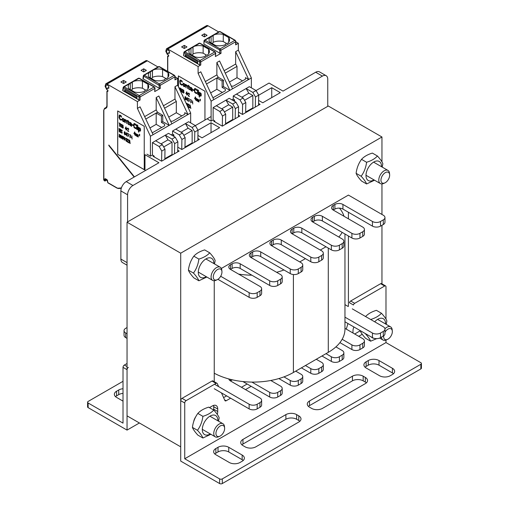 <?xml version="1.0" encoding="UTF-8"?>
<svg xmlns="http://www.w3.org/2000/svg" width="509" height="509" viewBox="0 0 509 509"><rect width="100%" height="100%" fill="white"/><g stroke="black" fill="none" stroke-linecap="round" stroke-linejoin="round"><path stroke-width="0.76" d="M384.963 217.553L384.963 222.198A5.694 3.289 180 0 1 383.296 224.526L383.296 219.875A5.694 3.289 180 0 0 384.963 217.553A5.694 3.289 180 0 0 383.296 215.231L348.417 195.087L221.345 268.453M348.417 306.043L348.417 235.985M348.417 218.825L348.417 212.253M214.251 280.739L214.251 381.699M127.046 222.198L180.708 253.183L180.708 446.832L127.046 415.853L127.046 222.198L328.292 106.012L381.954 136.991L381.954 161.868M381.954 183.914L381.954 214.454M381.954 225.296L381.954 284.48M180.708 253.183L381.954 136.991M127.046 363.49L124.361 365.036A1.896 1.094 120 0 0 123.019 367.358L123.019 423.132L88.133 402.994A1.896 1.094 180 0 1 87.58 402.218A1.896 1.094 180 0 1 88.133 401.442L123.019 381.305M123.019 388.742A7.59 4.384 -0 0 0 118.724 389.977L116.58 391.217A7.59 4.384 -0 0 0 114.353 394.316A7.59 4.384 -0 0 0 116.58 397.414L123.019 401.13M115.511 396.638A7.59 4.384 180 0 1 116.58 395.868L118.724 394.628A7.59 4.384 180 0 1 123.019 393.387M87.58 402.218L87.58 406.863A1.896 1.094 -0 0 0 88.133 407.639L127.046 430.105L139.39 422.979M127.046 430.105L127.046 369.687A1.896 1.094 -60 0 1 128.383 367.358M385.981 340.076L385.981 342.576L184.735 458.762L184.735 402.994A1.896 1.094 -60 0 1 186.078 400.666L216.039 383.372A1.896 1.094 -60 0 1 216.987 383.277A1.896 1.094 -60 0 1 217.279 383.614L218.635 386.624M385.981 342.576L420.867 362.713A1.896 1.094 180 0 1 421.42 363.49A1.896 1.094 180 0 1 420.867 364.259L222.299 478.905A1.896 1.094 180 0 1 219.614 478.905L184.735 458.762M228.738 447.296A7.59 4.384 -0 0 0 218.005 447.296L215.861 448.537A7.59 4.384 -0 0 0 213.64 451.636A7.59 4.384 -0 0 0 215.861 454.734L229.279 462.484A7.59 4.384 -0 0 0 240.013 462.484L242.157 461.243A7.59 4.384 -0 0 0 244.377 458.145A7.59 4.384 -0 0 0 242.157 455.046L228.738 447.296L228.738 451.947L242.157 459.691A7.59 4.384 180 0 1 243.226 460.467M366.124 361.784A7.59 4.384 -0 0 0 363.903 364.883A7.59 4.384 -0 0 0 366.124 367.982L379.542 375.725A7.59 4.384 -0 0 0 390.276 375.725L392.42 374.484A7.59 4.384 -0 0 0 394.647 371.392A7.59 4.384 -0 0 0 392.42 368.293L379.008 360.544A7.59 4.384 -0 0 0 368.274 360.544L366.124 361.784L366.124 366.429L368.274 365.195A7.59 4.384 180 0 1 379.008 365.195L392.42 372.938A7.59 4.384 180 0 1 393.489 373.714M296.626 414.612A7.59 4.384 -0 0 0 285.893 414.612L242.965 439.401A7.59 4.384 -0 0 0 240.738 442.499A7.59 4.384 -0 0 0 242.965 445.598L245.109 446.832A7.59 4.384 -0 0 0 255.842 446.832L298.777 422.05A7.59 4.384 -0 0 0 300.997 418.952A7.59 4.384 -0 0 0 298.777 415.853L296.626 414.612L296.626 419.257L298.777 420.498A7.59 4.384 180 0 1 299.839 421.274M309.51 400.977A7.59 4.384 -0 0 0 307.283 404.076A7.59 4.384 -0 0 0 309.51 407.175L311.654 408.415A7.59 4.384 -0 0 0 322.388 408.415L365.322 383.627A7.59 4.384 -0 0 0 367.543 380.528A7.59 4.384 -0 0 0 365.322 377.43L363.171 376.189A7.59 4.384 -0 0 0 352.438 376.189L309.51 400.977L309.51 405.628L352.438 380.84A7.59 4.384 180 0 1 363.171 380.84L365.322 382.081A7.59 4.384 180 0 1 366.391 382.851M214.792 453.958A7.59 4.384 180 0 1 215.861 453.188L218.005 451.947A7.59 4.384 180 0 1 228.738 451.947M365.055 367.205A7.59 4.384 180 0 1 366.124 366.429M241.896 444.821A7.59 4.384 180 0 1 242.965 444.045L285.893 419.257A7.59 4.384 180 0 1 296.626 419.257M308.441 406.398A7.59 4.384 180 0 1 309.51 405.628M216.987 383.277L212.959 380.955A1.896 1.094 120 0 0 212.011 381.044L182.05 398.343A1.896 1.094 120 0 0 180.708 400.666L180.708 461.084L219.614 483.55A1.896 1.094 -0 0 0 222.299 483.55L420.867 368.91A1.896 1.094 -0 0 0 421.42 368.134L421.42 363.49M358.718 336.315L362.249 334.279M360.226 330.799L354.697 333.993M353.895 326.963A7.59 4.384 120 0 0 352.979 330.952L352.979 333.001M213.576 405.399A7.59 4.384 -60 0 1 213.716 406.71L213.716 409.191A7.59 4.384 -60 0 1 213.665 410.025M217.254 414.358A7.59 4.384 120 0 0 217.737 411.514L217.737 409.032A7.59 4.384 120 0 0 216.166 405.558A7.59 4.384 120 0 0 212.374 405.934L209.479 407.607M195.825 416.655A7.59 4.384 120 0 0 193.706 421.605M221.472 392.91L224.908 400.526A1.896 1.094 120 0 0 225.201 400.863A1.896 1.094 120 0 0 226.149 400.768L230.622 398.191M245.484 389.608L251.172 386.325M247.145 383.996L241.457 387.285M226.594 395.868L223.591 397.599M346.279 329.132L347.946 323.527M385.587 285.931L381.565 283.608A1.896 1.094 120 0 0 380.617 283.704L350.656 301.004A1.896 1.094 120 0 0 349.416 302.677L353.437 304.999A1.896 1.094 -60 0 1 354.678 303.326L384.639 286.026A1.896 1.094 -60 0 1 385.587 285.931A1.896 1.094 -60 0 1 385.981 286.802L385.981 319.118M385.574 323.972A11.007 6.356 120 0 0 385.58 323.749A11.007 6.356 120 0 0 374.688 321.803M371.43 337.085A11.007 6.356 120 0 0 373.841 338.262M360.137 330.57C360.811 332.485 362.618 335.056 365.557 338.281L370.609 341.195C369.928 339.28 368.122 336.71 365.182 333.484L360.137 330.57M370.609 319.506C375.349 318.074 378.97 315.987 381.451 313.245L376.399 310.331C371.659 311.769 368.039 313.856 365.557 316.592M381.451 313.245C384.39 316.471 386.197 319.041 386.872 320.963L386.242 324.354M376.717 338.638L370.609 341.195M217.871 420.797A11.007 6.356 120 0 0 217.871 420.574A11.007 6.356 120 0 0 210.026 416.12A11.007 6.356 120 0 0 202.308 429.704A11.007 6.356 120 0 0 210.281 433.942M210.866 434.279L202.9 438.02C202.226 436.105 200.419 433.534 197.479 430.309C200.419 426.3 202.226 421.643 202.9 416.33C207.647 414.899 211.26 412.812 213.748 410.069C216.681 413.295 218.488 415.866 219.169 417.787L218.539 421.178M213.748 410.069L208.696 407.155C203.95 408.593 200.336 410.68 197.848 413.416C194.915 417.425 193.108 422.082 192.427 427.395C193.108 429.31 194.915 431.88 197.848 435.106L202.9 438.02M197.479 430.309L192.427 427.395M202.9 416.33L197.848 413.416M381.553 166.729A11.007 6.356 120 0 0 381.553 166.507A11.007 6.356 120 0 0 373.708 162.053A11.007 6.356 120 0 0 365.99 175.637A11.007 6.356 120 0 0 373.962 179.874M377.423 156.002L372.378 153.088C367.632 154.52 364.018 156.607 361.53 159.349C358.597 163.357 356.79 168.015 356.109 173.321C356.79 175.242 358.597 177.813 361.53 181.039L366.582 183.953C365.907 182.031 364.1 179.461 361.161 176.241C364.1 172.233 365.907 167.576 366.582 162.263C371.328 160.831 374.942 158.744 377.423 156.002C380.363 159.228 382.17 161.798 382.851 163.72L382.221 167.111M374.548 180.211L366.582 183.953M356.109 173.321L361.161 176.241M361.53 159.349L366.582 162.263M213.844 263.554A11.007 6.356 120 0 0 213.85 263.331A11.007 6.356 120 0 0 206.005 258.877A11.007 6.356 120 0 0 198.287 272.461A11.007 6.356 120 0 0 206.253 276.699M206.839 277.036L198.879 280.777C198.198 278.856 196.391 276.285 193.452 273.066C196.391 269.057 198.198 264.4 198.879 259.087C203.619 257.656 207.233 255.569 209.721 252.827C212.66 256.052 214.467 258.623 215.142 260.538L214.512 263.936M209.721 252.827L204.669 249.913C199.922 251.344 196.309 253.431 193.827 256.173C190.888 260.175 189.081 264.839 188.406 270.145C189.081 272.067 190.888 274.637 193.827 277.863L198.879 280.777M193.452 273.066L188.406 270.145M198.879 259.087L193.827 256.173M384.963 332.275A6.153 3.55 -60 0 1 389.461 328.553A6.153 3.55 -60 0 1 392.318 331.073A6.153 3.55 -60 0 1 392.344 331.62A6.153 3.55 -60 0 1 387.508 339.401A6.153 3.55 -60 0 1 383.697 335.806M392.318 331.073L392.172 329.692A7.59 4.384 120 0 0 390.638 326.893A7.59 4.384 120 0 0 384.938 328.769M381.495 337.104A7.59 4.384 120 0 0 383.048 340.037A7.59 4.384 120 0 0 386.242 339.967L387.508 339.401M389.659 175.147A6.153 3.55 -60 0 1 384.823 182.935A6.153 3.55 -60 0 1 380.961 179.982A6.153 3.55 -60 0 1 385.148 172.736A6.153 3.55 -60 0 1 389.633 174.606A6.153 3.55 -60 0 1 389.659 175.147M389.633 174.606L389.493 173.225A7.59 4.384 120 0 0 387.953 170.42A7.59 4.384 120 0 0 382.106 172.456A7.59 4.384 120 0 0 378.791 180.091A7.59 4.384 120 0 0 380.363 183.564A7.59 4.384 120 0 0 383.557 183.501L384.823 182.935M221.956 271.971A6.153 3.55 -60 0 1 217.12 279.759A6.153 3.55 -60 0 1 213.258 276.807A6.153 3.55 -60 0 1 217.445 269.56A6.153 3.55 -60 0 1 221.93 271.431A6.153 3.55 -60 0 1 221.956 271.971M221.93 271.431L221.784 270.05A7.59 4.384 120 0 0 220.244 267.244A7.59 4.384 120 0 0 214.397 269.28A7.59 4.384 120 0 0 211.089 276.915A7.59 4.384 120 0 0 212.66 280.389A7.59 4.384 120 0 0 215.854 280.325L217.12 279.759M224.641 428.444A6.153 3.55 -60 0 1 219.805 436.226A6.153 3.55 -60 0 1 215.943 433.28A6.153 3.55 -60 0 1 220.123 426.027A6.153 3.55 -60 0 1 224.609 427.897A6.153 3.55 -60 0 1 224.641 428.444M224.609 427.897L224.469 426.517A7.59 4.384 120 0 0 222.929 423.717A7.59 4.384 120 0 0 217.082 425.747A7.59 4.384 120 0 0 213.767 433.388A7.59 4.384 120 0 0 215.339 436.862A7.59 4.384 120 0 0 218.539 436.792L219.805 436.226M299.737 261.919L305.432 258.636L281.28 244.695A5.694 3.289 -0 0 0 273.231 244.695L271.564 245.656L301.08 262.695A5.694 3.289 180 0 1 302.747 265.017A5.694 3.289 180 0 1 301.08 267.346L298.293 268.956A5.694 3.289 180 0 1 290.245 268.956L260.723 251.91A5.694 3.289 -0 0 0 252.674 251.91L251.013 252.871A5.694 3.289 -0 0 0 249.346 255.2A5.694 3.289 -0 0 0 251.013 257.522L280.529 274.561A5.694 3.289 180 0 1 282.196 276.883A5.694 3.289 180 0 1 280.529 279.212L277.736 280.822A5.694 3.289 180 0 1 269.687 280.822L240.172 263.783A5.694 3.289 -0 0 0 232.123 263.783L230.456 264.737A5.694 3.289 -0 0 0 228.789 267.066A5.694 3.289 -0 0 0 230.456 269.388L259.972 286.427A5.694 3.289 180 0 1 261.639 288.756A5.694 3.289 180 0 1 259.972 291.078L257.185 292.688A5.694 3.289 180 0 1 249.136 292.688L220.683 276.26M320.295 250.053L325.983 246.77L301.831 232.829A5.694 3.289 -0 0 0 293.782 232.829L292.121 233.79L321.637 250.829A5.694 3.289 180 0 1 323.304 253.151A5.694 3.289 180 0 1 321.637 255.473L318.844 257.09A5.694 3.289 180 0 1 310.795 257.09L281.28 240.044A5.694 3.289 -0 0 0 273.231 240.044L271.564 241.005A5.694 3.289 -0 0 0 269.897 243.334A5.694 3.289 -0 0 0 271.564 245.656L271.564 241.005M338.841 237.029A56.919 32.862 -0 0 0 342.163 232.378L322.388 220.963A5.694 3.289 -0 0 0 314.339 220.963L312.672 221.924L342.188 238.963A5.694 3.289 180 0 1 343.855 241.285A5.694 3.289 180 0 1 342.188 243.607L339.401 245.223A5.694 3.289 180 0 1 331.353 245.223L301.831 228.178A5.694 3.289 -0 0 0 293.782 228.178L292.121 229.139A5.694 3.289 -0 0 0 290.454 231.461A5.694 3.289 -0 0 0 292.121 233.79L292.121 229.139M344.033 216.293A56.919 32.862 -0 0 0 339.497 208.149A5.694 3.289 -0 0 0 334.89 209.091L333.23 210.052L362.745 227.097A5.694 3.289 180 0 1 364.412 229.419A5.694 3.289 180 0 1 362.745 231.741L359.952 233.351A5.694 3.289 180 0 1 351.904 233.351L322.388 216.312A5.694 3.289 -0 0 0 314.339 216.312L312.672 217.273A5.694 3.289 -0 0 0 311.005 219.595A5.694 3.289 -0 0 0 312.672 221.924L312.672 217.273M238.651 274.116A56.919 32.862 -0 0 0 251.891 275.197L240.172 268.428A5.694 3.289 -0 0 0 232.123 268.428L230.456 269.388L230.456 264.737M276.591 272.29A56.919 32.862 -0 0 0 283.958 269.974L260.723 256.561A5.694 3.289 -0 0 0 252.674 256.561L251.013 257.522L251.013 252.871M261.639 288.756L261.639 293.4A5.694 3.289 180 0 1 259.972 295.723L257.185 297.332A5.694 3.289 180 0 1 249.136 297.332L217.916 279.314M383.296 224.526L380.509 226.136A5.694 3.289 180 0 1 372.461 226.136L342.939 209.091A5.694 3.289 -0 0 0 339.497 208.149M364.412 229.419L364.412 234.064A5.694 3.289 180 0 1 362.745 236.392L359.952 238.002A5.694 3.289 180 0 1 351.904 238.002L342.163 232.378M343.855 241.285L343.855 245.936A5.694 3.289 180 0 1 342.188 248.258L339.401 249.868A5.694 3.289 180 0 1 331.353 249.868L325.983 246.77M323.304 253.151L323.304 257.802A5.694 3.289 180 0 1 321.637 260.124L318.844 261.734A5.694 3.289 180 0 1 310.795 261.734L305.432 258.636M302.747 265.017L302.747 269.668A5.694 3.289 180 0 1 301.08 271.991L298.293 273.6A5.694 3.289 180 0 1 290.245 273.6L283.958 269.974M282.196 276.883L282.196 281.534A5.694 3.289 180 0 1 280.529 283.857L277.736 285.466A5.694 3.289 180 0 1 269.687 285.466L251.891 275.197M333.23 205.407A5.694 3.289 -0 0 0 331.563 207.729A5.694 3.289 -0 0 0 333.23 210.052L333.23 205.407L334.89 204.446A5.694 3.289 -0 0 1 342.939 204.446L372.461 221.485A5.694 3.289 180 0 0 380.509 221.485L383.296 219.875M214.251 373.224A56.919 32.862 180 0 0 228.821 378.944A56.919 32.862 -0 0 0 251.891 382.087A56.919 32.862 180 0 0 270.788 380.484A56.919 32.862 -0 0 0 283.958 376.87A56.919 32.862 180 0 0 293.407 372.473L328.292 352.336L328.292 248.099M328.292 352.336A56.919 32.862 180 0 0 335.908 346.877A56.919 32.862 -0 0 0 342.163 339.274A56.919 32.862 180 0 0 344.962 329.094L344.962 233.994M127.046 333.745L125.704 332.969A5.694 3.289 180 0 1 124.037 330.646A5.694 3.289 180 0 1 125.704 328.318L127.046 327.548M228.821 378.944A5.694 3.289 -0 0 0 230.456 380.929L259.972 397.974A5.694 3.289 180 0 1 261.639 400.297A5.694 3.289 180 0 1 259.972 402.619L257.185 404.229A5.694 3.289 180 0 1 249.136 404.229L214.518 384.244M352.292 308.868L383.296 326.772A5.694 3.289 180 0 1 384.963 329.094A5.694 3.289 180 0 1 383.296 331.416L380.509 333.032A5.694 3.289 180 0 1 372.461 333.032L344.962 317.158M344.962 304.637L348.264 306.545M344.962 328.375L362.745 338.638A5.694 3.289 180 0 1 364.412 340.96A5.694 3.289 180 0 1 362.745 343.289L359.952 344.898A5.694 3.289 180 0 1 351.904 344.898L342.163 339.274M335.908 346.877L342.188 350.504A5.694 3.289 180 0 1 343.855 352.826A5.694 3.289 180 0 1 342.188 355.155L339.401 356.764A5.694 3.289 180 0 1 331.353 356.764L325.983 353.666M316.267 359.271L321.637 362.37A5.694 3.289 180 0 1 323.304 364.699A5.694 3.289 180 0 1 321.637 367.021L318.844 368.631A5.694 3.289 180 0 1 310.795 368.631L305.432 365.532M295.716 371.137L301.08 374.236A5.694 3.289 180 0 1 302.747 376.565A5.694 3.289 180 0 1 301.08 378.887L298.293 380.497A5.694 3.289 180 0 1 290.245 380.497L283.958 376.87M270.788 380.484L280.529 386.108A5.694 3.289 180 0 1 282.196 388.431A5.694 3.289 180 0 1 280.529 390.753L277.736 392.363A5.694 3.289 180 0 1 269.687 392.363L251.891 382.087M127.046 338.39L125.704 337.613A5.694 3.289 180 0 1 124.037 335.291L124.037 330.646M261.639 400.297L261.639 404.941A5.694 3.289 180 0 1 259.972 407.27L257.185 408.88A5.694 3.289 180 0 1 249.136 408.88L214.251 388.736M232.378 379.829A5.694 3.289 -0 0 0 232.123 379.969L230.456 380.929L230.456 379.37M282.196 388.431L282.196 393.075A5.694 3.289 180 0 1 280.529 395.398L277.736 397.014A5.694 3.289 180 0 1 269.687 397.014L242.927 381.565M302.747 376.565L302.747 381.209A5.694 3.289 180 0 1 301.08 383.531L298.293 385.148A5.694 3.289 180 0 1 290.245 385.148L278.843 378.562M323.304 364.699L323.304 369.343A5.694 3.289 180 0 1 321.637 371.665L318.844 373.275A5.694 3.289 180 0 1 310.795 373.275L301.404 367.854M343.855 352.826L343.855 357.477A5.694 3.289 180 0 1 342.188 359.799L339.401 361.409A5.694 3.289 180 0 1 331.353 361.409L321.955 355.988M364.412 340.96L364.412 345.611A5.694 3.289 180 0 1 362.745 347.933L359.952 349.543A5.694 3.289 180 0 1 351.904 349.543L339.917 342.621M384.963 329.094L384.963 333.745A5.694 3.289 180 0 1 383.296 336.067L380.509 337.677A5.694 3.289 180 0 1 372.461 337.677L344.962 321.803M238.441 115.206L239.847 116.02L222.299 126.149L213.716 121.193L214.467 120.76M177.743 150.244L179.155 151.058L161.601 161.194L153.018 156.231L153.769 155.799M258.566 103.461L260.08 104.339L242.532 114.468L238.486 112.133M197.995 130.266L211.031 122.739L211.031 132.658M211.031 122.739L219.614 127.695L202.067 137.831L197.918 135.432M197.867 138.505L199.388 139.377L181.834 149.512L177.787 147.177M258.693 95.221L271.73 87.701L271.73 97.613M271.73 87.701L280.313 92.657L262.765 102.786L258.61 100.388M127.581 221.892L127.581 194.775A7.59 4.384 -60 0 1 132.944 185.486L322.388 76.108L315.682 72.24L282.998 91.105L269.045 83.05L256.059 90.551L249.346 86.676L233.249 95.972L233.249 99.07L231.907 99.847M127.046 265.202L122.446 262.542A7.59 4.384 -60 0 1 120.875 259.068L120.875 190.907A7.59 4.384 -60 0 1 126.238 181.611L158.923 162.74L144.97 154.685L144.97 170.795M194.623 142.126L194.775 132.016L192.141 127.447L211.114 116.497M322.388 76.108A7.59 4.384 -60 0 1 326.18 75.733A7.59 4.384 -60 0 1 327.751 79.207L327.751 106.317M315.682 72.24A7.59 4.384 -60 0 1 319.474 71.864L326.18 75.733M191.594 47.922L194.508 46.243A10.244 5.917 180 0 1 203.142 46.058L208.614 49.214A10.244 5.917 180 0 1 209.415 51.511A10.244 5.917 180 0 1 207.36 55.061A1.896 1.094 -0 0 0 205.324 56.155A1.896 1.094 -0 0 0 205.331 56.238A10.244 5.917 180 0 1 195.202 56.963L189.723 53.801A10.244 5.917 180 0 1 188.922 51.511A10.244 5.917 180 0 1 190.048 48.813L191.594 47.922A1.896 1.094 -0 0 0 192.956 47.133L193.013 53.909A1.896 1.094 180 0 1 193.019 53.986A1.896 1.094 180 0 1 191.817 55.01M184.36 52.72L199.706 61.888A0.757 0.439 180 0 0 200.781 61.888L200.781 64.987A0.757 0.439 180 0 1 199.706 64.987L185.352 56.696L185.352 54.527L197.696 61.653L185.753 54.762L185.753 56.003A0.566 0.331 -60 0 1 185.352 56.696L183.615 55.697L184.36 52.72A0.757 0.439 120 0 1 184.901 51.791L199.973 60.495A1.139 0.655 60 0 1 200.781 61.888L215.542 53.362A0.757 0.414 2.5 0 0 215.765 53.089L215.402 56.544L215.542 53.362A1.139 0.668 -119.1 0 0 214.753 51.963L199.674 43.259A1.139 0.668 -119.1 0 0 199.108 43.201L184.328 51.733A1.139 0.655 60 0 1 184.901 51.791L190.048 48.813M219.964 53.292L203.88 44.003L203.994 40.809A0.757 0.528 6.9 0 0 204.217 41.242L219.544 49.85L219.964 53.292L221.04 53.292L215.402 56.544M235.883 41.439L235.241 40.319A0.757 0.439 -60 0 0 234.859 40.357A1.139 0.655 -120 0 1 235.661 41.751A0.757 0.439 -0 0 0 235.883 41.439L235.883 44.538A0.757 0.439 180 0 1 235.661 44.849L235.661 41.751L220.9 50.27L221.04 53.292M235.883 41.878L238.346 43.297L235.661 44.849M200.781 64.987L198.096 66.533L167.773 49.029A5.313 3.067 -120 0 0 167.264 48.775L166.475 48.781L206.724 25.545L207.513 25.539A5.313 3.067 -120 0 1 208.028 25.794L218.641 31.921M183.615 55.697L183.883 52.389A0.757 0.509 9.5 0 0 184.099 52.821M207.087 35.318L204.402 36.871L201.717 35.318L204.402 33.772L207.087 35.318M186.962 46.936L184.277 48.489L181.592 46.936L184.277 45.39L186.962 46.936M204.402 33.772L204.402 36.871M169.522 51.275L169.522 53.222L168.74 53.101A4.174 2.411 60 0 1 168.39 53.388A4.174 2.411 60 0 1 167.372 53.566C166.316 52.001 166.316 50.735 167.372 49.761A4.174 2.411 60 0 1 167.773 49.958L168.384 50.308A0.757 0.439 60 0 1 168.848 50.894L169.522 51.275M169.522 52.65L168.74 53.101M225.271 73.156L237.003 66.38L237.003 77.692L242.519 80.874M251.363 87.841L251.363 77.934L248.678 79.487L245.459 77.629L245.459 79.175L233.383 86.148L231.347 86.148M210.65 92.905L216.879 89.31L216.879 77.998L218.221 77.228L223.457 80.244L223.457 86.613L229.896 90.328L248.678 79.487L235.661 51.663L238.346 50.117L238.346 43.297M237.003 66.38L235.661 64.058L235.661 51.663M184.277 45.39L184.277 48.489M167.385 54.552A5.313 3.067 -120 0 0 167.894 54.616A0.757 0.439 60 0 1 168.664 55.621L168.664 55.99A0.757 0.439 60 0 1 168.504 56.34A0.757 0.439 60 0 1 168.307 56.372L168.632 56.187M168.651 55.487L167.607 56.175L168.307 56.372M214.963 121.912L214.976 121.702A0.757 0.439 60 0 0 214.435 120.741L213.125 119.984L211.114 121.148L207.621 119.131M211.114 121.148L211.114 101.176L198.096 73.353L200.781 71.801L213.793 99.624L211.114 101.176M198.096 66.533L198.096 73.353M166.475 48.781L165.788 51.269L167.372 54.52M204.942 120.06L204.942 91.245L178.373 75.911L178.373 86.708M167.372 49.761L167.047 49.767M251.363 77.934L238.346 50.117M222.312 126.143L222.471 116.033L219.831 111.465L213.125 107.59L213.125 119.984M235.196 118.705L235.349 108.595L232.715 104.027L235.934 102.169L229.222 98.294L213.125 107.59M232.715 104.027L226.002 100.152L228.687 104.803L221.708 108.831M219.831 111.465L223.05 109.607L216.344 105.732M235.934 102.169L238.568 106.737L238.416 116.847M234.56 101.38L234.56 99.828L233.224 100.604M233.249 99.07L234.56 99.828M205.343 81.561L216.879 74.899L216.879 62.505L229.896 90.328L213.793 99.624M225.544 123.655L232.715 119.52L232.715 107.125L228.687 104.803M231.989 120.557L232.015 119.92M235.349 108.595L238.568 106.737M225.538 124.279L225.691 114.169L222.471 116.033M223.05 109.607L225.691 114.169M224.393 111.929L232.715 107.125M224.125 70.719L235.661 64.058M216.879 62.505L219.564 60.959L232.575 88.782M225.449 44.538L225.449 44.62A1.896 1.094 -0 0 1 225.449 44.538A1.896 1.094 -0 0 1 227.485 43.443A10.244 5.917 180 0 0 229.54 39.887A10.244 5.917 180 0 0 228.738 37.596L223.266 34.434A10.244 5.917 180 0 0 214.633 34.625L219.78 31.647L234.859 40.357L220.079 48.889A1.139 0.643 59.1 0 1 220.9 50.27A0.757 0.458 177.3 0 1 219.824 50.302M225.455 44.62A10.244 5.917 180 0 1 215.326 45.346L209.848 42.183A10.244 5.917 180 0 1 209.046 39.887A10.244 5.917 180 0 1 210.172 37.195L211.719 36.304A1.896 1.094 -0 0 0 213.08 35.515L213.137 42.285A10.244 5.917 180 0 1 223.266 41.566L223.266 34.434M211.719 36.304L214.633 34.625M219.214 31.596L220.162 31.609A0.757 0.439 -60 0 0 219.78 31.647A1.139 0.655 -120 0 0 219.214 31.596L204.44 40.122L203.994 40.809A0.757 0.528 6.9 0 1 204.224 40.485A1.139 0.643 59.1 0 1 204.433 40.122A1.139 0.643 59.1 0 1 205 40.179A0.757 0.439 120 0 0 204.465 41.14M228.738 37.596L228.738 42.183M206.527 55.137L203.142 53.184A10.244 5.917 180 0 0 193.019 53.903M226.651 43.52L223.266 41.566M213.137 42.285A1.896 1.094 180 0 1 213.144 42.368A1.896 1.094 180 0 1 211.941 43.386M190.983 48.011L190.983 54.527M203.142 46.058L203.142 53.184M208.614 49.214L208.614 53.801M211.108 36.394L211.108 42.909M197.696 63.822L197.696 61.653M237.003 77.692L229.432 82.064M216.879 89.31L222.395 92.492M206.489 84.004L216.879 77.998L222.115 81.02L222.115 87.389L225.334 89.247L225.334 90.793L212.927 97.766M223.457 80.244L222.115 81.02M218.221 77.228L216.879 74.899M245.459 77.629L245.459 79.175M223.457 86.613L222.115 87.389M225.334 89.247L225.334 90.793M255.321 107.087L255.473 96.977L252.839 92.409L256.059 90.551L258.693 95.119L258.54 105.229M252.839 92.409L246.127 88.534L248.812 93.185L252.839 95.507L252.839 107.902L245.669 112.037M242.443 114.417L242.596 104.409L239.955 99.847L233.249 95.972M239.955 99.847L243.175 97.983L236.469 94.114M255.473 96.977L258.693 95.119M245.662 112.661L245.815 102.551L242.596 104.409M252.114 108.939L252.14 108.302M243.175 97.983L245.815 102.551M241.832 97.213L248.812 93.185M244.517 100.311L252.839 95.507M178.43 75.936L178.43 86.823M181.999 85.137L182.387 84.411L181.929 84.208L182.267 84.901L181.732 85.181L180.186 84.093L179.715 81.052L180.453 79.996L182.267 81.637L182.33 82.172L180.79 80.683L180.186 80.931L180.186 83.202L181.395 84.494L181.866 84.469L180.841 84.112L180.237 83.171L180.364 80.689M182.33 82.172L181.783 80.702L180.186 80.04M184.614 86.746L185.072 85.767L184.799 84.227L183.272 83.202L184.481 83.807L185.015 85.397L184.614 86.746L183.673 86.403L182.871 84.558L183.272 83.202M185.887 87.682L185.55 84.322L187.299 85.824L187.433 88.572L187.026 85.97L186.491 85.264L185.887 85.41L185.887 87.682L186.059 85.277M185.944 84.965L185.55 84.322M187.433 88.572L187.35 85.792L186.816 84.99L186.02 84.895M189.443 89.737L188.635 88.878L188.502 86.422L187.967 86.116L187.967 85.722L188.502 86.027L188.502 85.238L188.839 86.225L189.577 86.651L189.577 87.045L188.839 86.619L188.839 88.401L189.443 89.737L188.896 86.651M188.502 85.964L187.967 85.722M189.577 87.045L188.502 85.238M192.262 91.359L192.116 88.547L191.378 87.624L190.315 87.274L192.058 88.579L192.262 91.359L190.181 89.667L190.385 88.496L191.791 89.011L191.32 88.051L190.112 87.752L190.315 87.274M191.791 88.954L190.385 88.496M193.738 90.532L193.789 90.01L192.796 89.495L193.738 90.036L193.738 90.532L192.796 89.991L192.796 89.495M196.557 93.541L196.945 92.816L196.487 92.613L196.824 93.306L196.283 93.586L194.743 92.498L194.273 89.457L195.011 88.401L196.824 90.042L196.888 90.57L195.348 89.088L194.743 89.336L194.743 91.607L195.952 92.899L196.423 92.873L195.399 92.517L194.794 91.575L194.922 89.094M196.888 90.57L196.34 89.107L194.743 88.445M197.759 94.54L197.816 89.858L197.428 89.699L197.759 94.54L197.428 89.699M198.631 95.043L198.688 91.843L198.3 91.684L198.631 95.043L198.3 91.684M198.631 90.888L198.3 90.201M199.509 97.13L199.172 96.933L199.172 92.186L199.509 92.975L199.84 92.67L200.781 93.217L201.316 95.406L200.514 96.125L199.509 94.954L199.509 97.13L199.56 95.138M199.56 92.848L199.172 92.186M200.979 96.099L201.24 93.91L200.565 92.931L199.706 92.695M180.994 88.903L179.715 87.841L180.994 88.572L180.994 88.903L180.453 88.591L180.453 91.149M180.51 91.264L180.51 88.623M181.458 91.944L181.261 88.731L181.458 90.36L182.464 89.425L181.866 90.328L182.464 92.523L181.694 90.564L181.458 91.944L181.707 90.596M181.516 90.284L181.261 88.731M182.464 92.523L181.917 90.297L182.521 89.393L182.197 89.272M183.774 93.083L184.029 92.307L183.183 90.29L183.978 92.67L183.475 93.102L182.769 92.104L183.774 92.485L182.833 90.367L183.272 89.889L183.844 90.748L183.17 90.297M183.654 92.689L182.737 91.824M183.876 90.965L183.66 90.118L183.005 89.934M187.197 94.33L186.918 91.932L187.197 94.33L186.86 94.14L186.86 95.062L186.657 94.019L185.855 93.554L186.657 91.849M186.86 95.062L186.918 94.171M187.566 94.808L187.904 93.223M188.47 93.618L188.839 93.102L189.443 93.917L188.54 95.698L189.475 96.57L188.266 95.877L189.278 94.216L188.648 93.389M189.475 96.57L188.591 95.667L189.494 93.885L188.47 93.09M195.914 99.363L195.437 96.85L195.914 98.969L195.583 100.095L195.38 99.058L194.578 98.593L195.38 96.882M195.583 100.095L195.634 99.204M196.888 100.852L197.002 99.09L196.888 100.852L196.589 98.829L196.353 100.54L196.455 98.797M196.404 98.555L197.358 99.21L197.257 101.062L197.021 99.083M196.9 98.924L196.423 98.536M197.428 101.157L197.416 99.179L196.958 98.848M198.402 101.724L198.485 99.999L198.23 101.628L198.033 99.662L197.861 101.412L197.963 99.669M197.918 99.427L198.866 100.082L198.771 101.934L198.51 99.961M198.408 99.796L197.931 99.408M198.936 102.029L198.924 100.05L198.465 99.719M182.254 94.814L182.973 96.086L182.158 94.801M185.187 96.64L186.02 97.913L185.69 99.891L186.078 97.881L185.575 96.735L184.913 96.945L185.187 98.485L185.887 98.625L185.651 99.548L184.913 98.791L185.696 99.516M187.668 100.178L187.185 97.664L186.326 99.408L187.127 99.872L187.331 100.909L187.668 99.783L187.127 97.696M187.331 100.909L187.382 100.018M188.47 101.565L189.195 98.822L187.936 98.161L188.941 99.07L188.47 101.565L189.144 98.854L187.936 98.161M189.882 101.259L189.412 100.661M190.684 102.843L191.409 100.101L190.15 99.44L191.155 100.349L190.684 102.843L191.352 100.133L190.15 99.44M192.09 102.538L191.626 101.94M187.719 106.317L187.751 104.033L186.758 103.257L187.7 104.065L187.668 106.349M187.452 104.669L187.096 104.638L187.497 104.606L187.395 103.823L186.593 103.69L186.758 103.257M188.235 104.638L188.604 104.122L189.208 104.93L188.305 106.718L189.24 107.59L188.037 106.89L189.043 105.229L188.413 104.402M189.24 107.59L188.355 106.686L189.265 104.905L188.235 104.11M190.85 108.519L190.099 104.924L190.85 108.519L190.519 107.533L189.844 107.144L189.513 107.743L190.048 104.956M189.711 107.863L189.889 107.17M199.942 99.414L200.425 99.56L199.973 100.451L200.444 100.89L199.84 100.54L200.342 99.713L199.973 99.331M200.444 100.89L200.031 100.419L200.482 99.529L199.942 99.147M192.765 104.046L192.561 100.833M184.385 86.263L183.323 85.149L183.558 83.661M191.556 90.309L190.57 89.73L190.671 88.948M200.851 95.514L199.693 94.801L199.687 93.23M186.657 93.567L186.141 93.268L186.657 92.428M195.38 98.6L194.864 98.301L195.38 97.467M185.696 98.396L185.168 97.951L185.231 96.984M190.474 107.183L189.933 106.871L190.201 105.439M187.127 99.414L186.612 99.115L187.127 98.275M183.539 85.83L184.347 86.295L184.678 85.601L184.347 84.125L183.539 83.654L183.202 84.748L183.596 85.805M191.791 90.004L191.791 89.412L190.519 89.069L190.786 90.112L191.791 90.004M199.509 94.458L200.107 95.399L200.845 95.527L200.514 93.459L199.643 93.249L199.56 94.426M180.256 90.723L180.256 88.477L179.715 87.841M186.657 92.371L186.09 93.3L186.657 93.624L186.657 92.371M195.38 97.41L194.807 98.332L195.38 98.663L195.38 97.41M196.353 100.54L196.188 98.332M197.861 101.412L197.696 99.204M182.973 96.086L182.432 95.38M185.69 99.891L184.913 98.791M185.855 98.014L185.651 98.422L185.219 98.173L185.219 96.984L185.855 98.014M186.561 99.147L187.127 98.224L187.127 99.471L186.612 99.115M187.484 106.12L187.096 104.638M190.481 107.253L190.181 105.299L189.882 106.903L190.481 107.253M130.902 82.967L133.81 81.287A10.244 5.917 180 0 1 142.444 81.096L147.922 84.259A10.244 5.917 180 0 1 148.717 86.549A10.244 5.917 180 0 1 146.662 90.106A1.896 1.094 -0 0 0 144.626 91.2A1.896 1.094 -0 0 0 144.632 91.276A10.244 5.917 180 0 1 134.503 92.002L129.031 88.846A10.244 5.917 180 0 1 128.23 86.549A10.244 5.917 180 0 1 129.35 83.858L130.902 82.967A1.896 1.094 -0 0 0 132.264 82.178L132.315 88.948A10.244 5.917 180 0 1 142.444 88.222L145.828 90.182M123.668 87.758L139.008 96.933A0.757 0.439 180 0 0 140.083 96.933L140.083 100.031A0.757 0.439 180 0 1 139.008 100.031L124.654 91.741L124.654 89.571L136.997 96.697L125.055 89.807L125.055 91.041A0.566 0.331 -60 0 1 124.654 91.741L122.917 90.742L123.668 87.758A0.757 0.439 120 0 1 124.202 86.829L139.281 95.539A1.139 0.655 60 0 1 140.083 96.933L154.851 88.407A0.757 0.414 2.5 0 0 155.067 88.133L154.711 91.588L154.851 88.407A1.139 0.668 -119.1 0 0 154.055 87.007L138.982 78.297A1.139 0.668 -119.1 0 0 138.41 78.246L123.63 86.778A1.139 0.655 60 0 1 124.202 86.829L129.35 83.858M143.182 79.048L143.773 76.185L159.132 85.347A0.757 0.458 177.3 0 0 160.201 85.315L174.969 76.789A0.757 0.439 -0 0 0 175.191 76.484L175.191 79.582A0.757 0.439 180 0 1 174.969 79.888L174.969 76.789A1.139 0.655 -120 0 0 174.161 75.396L159.387 83.928A1.139 0.643 59.1 0 1 160.201 85.315L160.341 88.331L159.272 88.331L142.953 78.698M175.191 76.923L177.647 78.341L174.969 79.888M140.083 100.031L137.398 101.577L107.081 84.074A5.313 3.067 -120 0 0 106.566 83.82L105.783 83.826L146.032 60.59L146.815 60.577A5.313 3.067 -120 0 1 147.33 60.832L157.949 66.965M122.917 90.742L122.694 90.379M160.341 88.331L154.711 91.588M146.388 70.363L143.71 71.909L141.025 70.363L143.71 68.81L146.388 70.363M126.264 81.981L123.579 83.533L120.9 81.981L123.579 80.435L126.264 81.981M143.71 68.81L143.71 71.909M108.824 86.32L108.824 88.267L108.042 88.14A4.174 2.411 60 0 1 107.692 88.426A4.174 2.411 60 0 1 106.68 88.604C105.624 87.045 105.624 85.779 106.68 84.799A4.174 2.411 60 0 1 107.081 85.003L107.692 85.353A0.757 0.439 60 0 1 108.156 85.932L108.824 86.32M108.824 87.688L108.042 88.14M134.134 177.056L108.824 145.568L108.824 145.033L134.427 176.884M108.824 145.568L108.926 145.16M164.572 108.201L176.311 101.425L176.311 112.731L181.821 115.918M190.665 122.879L190.665 112.979L187.98 114.525L184.761 112.667L184.761 114.22L172.685 121.187L170.649 121.187M149.958 127.95L156.187 124.349L156.187 113.043L157.523 112.266L162.759 115.288L162.759 121.657L169.198 125.373L187.98 114.525L174.969 86.708L177.647 85.156L177.647 78.341M176.311 101.425L174.969 99.102L174.969 86.708M123.579 80.435L123.579 83.533M106.693 89.59A5.313 3.067 -120 0 0 107.202 89.66A0.757 0.439 60 0 1 107.965 90.666L107.965 91.035A0.757 0.439 60 0 1 107.806 91.378A0.757 0.439 60 0 1 107.609 91.41L107.933 91.226M107.953 90.526L106.915 91.213L107.609 91.41M154.272 156.957L154.278 156.747A0.757 0.439 60 0 0 153.743 155.786L152.426 155.029L150.416 156.187L146.929 154.176M150.416 156.187L150.416 136.215L137.398 108.398L140.083 106.845L153.101 134.669L150.416 136.215M137.398 101.577L137.398 108.398M105.783 83.826L105.089 86.307L106.68 89.559M117.681 110.949L117.681 154.329L144.244 169.669L144.244 126.289L117.681 110.949M106.68 84.799L106.349 84.812M190.665 112.979L177.647 85.156M107.081 91.327L107.081 106.069A4.365 2.52 60 0 1 106.177 108.067A0.566 0.464 -120 0 1 106.292 107.342L104.644 108.296L103.696 110.262L103.696 179.931L104.65 180.969A0.566 0.331 120 0 1 104.53 180.708L104.663 179.391A1.33 0.77 60 0 1 105.605 178.85L106.68 179.467A1.33 0.77 60 0 1 107.615 181.096L107.749 182.566L116.962 187.885A3.226 1.864 -120 0 0 118.101 188.19A0.566 0.452 84.9 0 0 118.705 188.476M161.62 161.181L161.773 151.071L159.132 146.503L152.426 142.635L152.426 155.029M174.498 153.75L174.651 143.64L172.017 139.072L175.236 137.207L168.53 133.339L152.426 142.635M172.017 139.072L165.304 135.197L167.989 139.841L161.016 143.869M159.132 146.503L162.358 144.645L155.646 140.77M175.236 137.207L177.87 141.776L177.717 151.886M173.868 136.418L173.868 134.872L172.526 135.648M173.868 134.872L172.551 134.109L171.209 134.885M172.551 134.109L172.551 131.01L185.435 123.579L188.114 128.223L192.141 130.546L192.141 142.94L184.971 147.082M197.842 140.268L197.995 130.158L195.361 125.589L188.654 121.721L185.435 123.579L192.141 127.447M144.651 116.606L156.187 109.944L156.187 97.55L169.198 125.373L153.101 134.669M164.846 158.7L172.017 154.564L172.017 142.17L167.989 139.841M171.291 155.601L171.317 154.965M174.651 143.64L177.87 141.776M164.84 159.323L164.992 149.213L161.773 151.071M162.358 144.645L164.992 149.213M163.694 146.967L172.017 142.17M163.434 105.757L174.969 99.102M156.187 97.55L158.865 96.004L171.883 123.821M151.027 71.343A1.896 1.094 -0 0 0 152.388 70.56L152.439 77.33A10.244 5.917 180 0 1 162.568 76.605L162.568 69.478A10.244 5.917 180 0 0 153.934 69.663L149.474 72.24A10.244 5.917 180 0 0 148.354 74.931A10.244 5.917 180 0 0 149.156 77.228L154.628 80.384A10.244 5.917 180 0 0 164.757 79.659A1.896 1.094 -0 0 1 164.751 79.582L164.751 79.665M164.751 79.582A1.896 1.094 -0 0 1 166.787 78.488A10.244 5.917 180 0 0 168.842 74.931A10.244 5.917 180 0 0 168.046 72.641L162.568 69.478M142.959 78.679L143.303 75.847A0.757 0.528 6.9 0 1 143.525 75.529A1.139 0.643 59.1 0 1 143.735 75.167A1.139 0.643 59.1 0 1 144.308 75.224A0.757 0.439 120 0 0 143.773 76.185M168.046 72.641L168.046 77.228M132.315 88.948A1.896 1.094 180 0 1 132.321 89.03A1.896 1.094 180 0 1 131.118 90.048M165.953 78.558L162.568 76.605M152.439 77.33A1.896 1.094 180 0 1 152.445 77.413A1.896 1.094 180 0 1 151.243 78.431M130.285 83.056L130.285 89.571M142.444 81.096L142.444 88.222M147.922 84.259L147.922 88.846M150.41 71.438L150.41 77.953M136.997 98.867L136.997 96.697M176.311 112.731L168.74 117.102M156.187 124.349L161.697 127.536M145.79 119.042L156.187 113.043L161.417 116.065L161.417 122.427L164.636 124.285L164.636 125.838L152.229 132.811M162.759 115.288L161.417 116.065M157.523 112.266L156.187 109.944M184.761 112.667L184.761 114.22M162.759 121.657L161.417 122.427M164.636 124.285L164.636 125.838M181.745 149.455L181.898 139.453L179.263 134.885L172.551 131.01M179.263 134.885L182.483 133.027L175.77 129.152M194.775 132.016L197.995 130.158M184.964 147.705L185.117 137.595L181.898 139.453M191.416 143.983L191.441 143.347M182.483 133.027L185.117 137.595M181.14 132.251L188.114 128.223M183.819 135.349L192.141 130.546M117.681 154.329L144.244 169.605M117.732 110.981L117.732 154.297M121.301 120.181L121.689 119.456L121.231 119.252L121.638 119.488L121.301 120.181L120.092 119.78L119.023 117.579L119.221 115.32L119.761 115.04L120.697 115.486L121.638 117.21L119.825 115.67L119.424 117.814L120.092 119.189L120.964 119.596L121.231 119.252M121.638 117.21L121.085 115.747L119.488 115.085M121.167 119.5L119.679 118.591L119.672 115.734M123.916 121.791L124.374 120.805L124.107 119.265L122.574 118.247L123.782 118.845L124.317 120.442L123.916 121.791L122.981 121.447L122.173 119.596L122.574 118.247M125.195 122.726L124.858 122.529L124.858 119.367L125.195 119.558L125.195 120.054L125.793 119.908L126.601 120.868L126.735 123.617L126.334 121.008L125.793 120.302L125.195 120.448L125.195 122.726L125.36 120.315M125.246 120.009L124.858 119.367M126.735 123.617L126.652 120.837L126.117 120.035L125.329 119.933M128.745 124.775L127.944 123.916L127.81 121.466L127.269 121.155L127.269 120.76L127.81 121.072L127.81 120.283L128.141 121.263L128.879 121.689L128.879 122.084L128.141 121.657L128.141 123.439L128.745 124.775L128.198 121.689M127.81 121.008L127.269 120.76M128.879 122.084L127.81 120.283M131.564 126.404L131.417 123.585L130.679 122.669L129.617 122.313L131.367 123.617L131.564 126.404L129.483 124.711L129.687 123.541L131.093 124.056L130.628 123.095L129.42 122.79L129.617 122.313M131.093 123.992L129.687 123.541M133.04 125.577L133.097 125.049L132.105 124.54L133.04 125.08L133.04 125.577L132.105 125.036L132.105 124.54M135.858 128.586L136.247 127.861L135.846 127.625L136.126 128.344L135.591 128.631L134.045 127.543L133.574 124.501L134.312 123.445L136.126 125.08L136.196 125.615L134.65 124.132L134.045 124.374L134.045 126.652L135.254 127.944L135.725 127.918L134.707 127.562L134.102 126.62L134.23 124.139M136.196 125.615L135.642 124.151L134.045 123.483M137.067 129.579L137.118 124.902L136.73 124.737L137.067 124.934L137.067 129.579L136.73 129.388L136.73 124.737M137.939 130.081L137.99 126.887L137.602 126.728L137.939 130.081L137.602 126.728M137.939 125.933L137.602 125.239M138.811 132.168L138.473 131.977L138.473 127.231L138.811 128.013L139.148 127.714L140.083 128.255L140.624 130.444L139.816 131.169L138.811 129.992L138.811 132.168L138.862 130.183M138.862 127.886L138.473 127.231M140.287 131.144L140.541 128.955L139.867 127.975L139.008 127.74M120.296 123.948L119.023 122.879L120.296 123.617L120.296 123.948L119.761 123.636L119.558 126.289L119.558 123.522L119.023 122.879M119.761 126.404L119.812 123.668M120.767 126.983L120.563 123.77L120.767 125.405L121.505 124.311L121.167 125.373L121.772 127.568L121.002 125.602L120.767 126.983L121.008 125.634M120.818 125.322L120.563 123.77M121.772 127.568L121.218 125.341L121.823 124.438L121.505 124.311M123.076 128.122L123.331 127.352L122.491 125.335L123.28 127.714L122.777 128.147L122.071 127.148L123.076 127.53L122.141 125.405L122.574 124.934L123.146 125.787L122.478 125.335M122.955 127.734L122.039 126.862M123.178 126.009L122.962 125.163L122.306 124.979M126.499 129.375L126.016 126.856L126.499 128.981L126.162 130.1L125.965 129.063L125.157 128.599L125.965 126.887M126.162 130.1L126.219 129.21M126.868 129.852L127.205 128.262M127.772 128.662L127.912 128.077L128.745 128.955L127.842 130.743L128.783 131.615L127.574 130.915L128.58 129.254L127.944 128.427M128.783 131.615L127.893 130.711L128.802 128.923L127.772 128.134M135.222 134.408L134.739 131.895L135.222 134.013L134.885 135.139L134.681 134.096L133.88 133.632L134.681 131.926M134.885 135.139L134.936 134.249M136.196 135.89L136.304 134.134L136.196 135.89L135.827 133.835L135.655 135.585L135.757 133.842M135.712 133.6L136.66 134.255L136.565 136.107L136.329 134.128M136.202 133.969L135.725 133.581M136.73 136.202L136.717 134.223L136.259 133.886M137.169 136.457L136.997 134.249L137.335 134.44L138.174 135.127L138.238 137.074L137.837 134.993L137.704 136.762L137.169 134.809L137.169 136.457L137.265 134.713M137.71 134.84L137.233 134.452M138.238 137.074L138.225 135.095L137.767 134.758M137.704 136.762L137.812 135.006M119.221 131.672L119.023 128.459M120.697 132.525L119.488 131.825L119.488 128.726L120.697 129.426L120.697 129.82L119.691 129.241L119.691 130.094L120.563 130.603L120.563 130.998L119.691 130.495L119.691 131.545L120.754 132.493L119.742 131.519L119.742 130.527M120.697 129.82L120.754 129.394L119.488 128.726M120.563 130.998L120.614 130.571L119.742 130.069L119.742 129.273M122.109 133.142L122.325 132.614L122.109 133.142L121.505 132.989L120.964 131.621L121.066 130.1L121.804 130.062L122.275 131.125L121.371 130.272L121.167 131.742L121.505 132.595L122.071 132.525M122.275 131.125L122.026 130.196L121.199 129.916M121.982 132.747L121.257 131.99L121.377 130.272M124.489 131.678L125.329 132.957L124.991 134.936L125.316 132.556L124.711 131.678L124.151 132.276L124.489 133.523L125.195 133.67L124.96 134.586L124.221 133.835L124.998 134.561M126.97 135.222L126.69 132.824L125.628 134.446L126.436 134.91L126.633 135.954L126.97 134.828L126.436 132.734M126.633 135.954L126.69 135.057M127.772 136.609L128.497 133.867L127.237 133.199L128.243 134.115L127.772 136.609L128.446 133.899L127.237 133.199M129.184 136.304L128.713 135.699M129.986 137.888L130.711 135.146L129.451 134.478L130.457 135.388L129.986 137.888L130.66 135.178L129.451 134.478M131.398 137.583L130.928 136.978M119.284 135.699L119.221 134.414L120.13 135.133L119.895 137.57L119.087 136.711L119.221 135.731M119.895 137.57L120.245 135.47L119.392 134.312M121.301 138.384L121.721 136.457L120.9 135.184L121.702 136.838L121.568 138.143L120.9 138.149L120.493 136.73L120.9 135.184M122.777 139.237L123.197 137.309L122.376 136.037L123.178 137.691L123.044 138.995L122.376 139.002L121.969 137.583L122.376 136.037M124.253 140.153L124.845 137.335L124.253 140.153L123.445 136.59L124.12 139.682L124.59 137.252M124.151 139.517L123.445 136.59M125.157 140.02L125.494 138.429M126.868 141.464L126.786 138.524L126.067 138.302L127.002 139.103L126.97 141.394L126.334 141.356L125.863 140.357L126.805 141.165L125.863 140.357M126.754 139.714L126.397 139.676L126.805 139.651L126.703 138.862L125.895 138.728L126.067 138.302M127.543 139.676L127.912 139.167L128.51 139.975L127.606 141.763L128.548 142.635L127.339 141.935L128.344 140.274L127.714 139.447M128.548 142.635L127.664 141.731L128.567 139.943L127.543 139.148M130.158 143.563L129.674 140.121L130.158 143.563L129.152 142.189L128.815 142.787L129.35 140M129.019 142.902L129.191 142.215M139.243 134.452L139.733 134.605L139.281 135.496L139.746 135.935L139.148 135.585L139.651 134.751L139.281 134.376M139.746 135.935L139.332 135.464L139.784 134.573L139.243 134.191M132.066 139.091L131.869 135.871M123.687 121.307L122.631 120.194L122.86 118.705L122.574 120.226L123.382 121.282L123.986 120.646L123.649 119.163L122.847 118.699M130.864 125.354L129.871 124.775L129.98 123.986M140.153 130.571L139.816 128.497L138.944 128.293L138.944 129.871L140.153 130.571L138.995 129.84L138.989 128.274M125.965 128.605L125.449 128.306L125.965 127.473M134.681 133.644L134.166 133.345L134.681 132.505M124.998 133.434L124.476 132.995L124.533 132.028M119.959 137.15L119.691 136.068L119.291 136.037L119.291 136.762L119.959 137.15L119.341 136.73L119.335 136.018M119.863 135.782L119.443 134.662M121.314 138.003L120.754 137.15L120.938 135.534M122.79 138.855L122.23 137.996L122.415 136.387L122.173 138.028L122.574 138.855L122.981 138.493L122.981 137.245L122.408 136.387M129.776 142.227L129.235 141.916L129.509 140.478M126.436 134.452L125.914 134.16L126.436 133.32M131.093 125.049L131.093 124.45L129.82 124.113L130.088 125.157L131.093 125.049M125.965 127.415L125.392 128.338L125.965 128.669L125.965 127.415M134.681 132.448L134.115 133.377L134.681 133.702L134.681 132.448M135.655 135.585L135.489 133.377M124.991 134.936L124.221 133.835M125.157 133.059L124.96 133.466L124.52 133.218L124.52 132.028L125.157 133.059M125.863 134.185L126.436 133.263L126.436 134.516L125.914 134.16M119.825 134.898L119.221 134.942L119.825 135.82L119.825 134.898M120.697 135.928L120.697 137.175L121.269 138.034L121.505 136.393L121.097 135.566L120.754 135.897M126.805 141.165L126.397 139.676M129.789 142.297L129.483 140.338L129.184 141.947L129.789 142.297M118.724 394.628L118.724 389.977M116.58 395.868L116.58 391.217M88.133 407.639L88.133 402.994M127.046 366.588L124.361 365.036M127.046 369.687L123.019 367.358M218.005 451.947L218.005 447.296M215.861 453.188L215.861 448.537M242.157 459.691L242.157 455.046M392.42 372.938L392.42 368.293M379.008 365.195L379.008 360.544M368.274 365.195L368.274 360.544M285.893 419.257L285.893 414.612M242.965 444.045L242.965 439.401M298.777 420.498L298.777 415.853M365.322 382.081L365.322 377.43M363.171 380.84L363.171 376.189M352.438 380.84L352.438 376.189M420.867 368.91L420.867 364.259M222.299 483.55L222.299 478.905M219.614 483.55L219.614 478.905M213.716 409.191L217.737 411.514M213.716 406.71L217.737 409.032M180.708 400.666L184.735 402.994M182.05 398.343L186.078 400.666M212.011 381.044L216.039 383.372M224.622 399.889L226.149 400.768M350.656 301.004L354.678 303.326M380.617 283.704L384.639 286.026M249.136 297.332L249.136 292.688M257.185 297.332L257.185 292.688M259.972 295.723L259.972 291.078M232.123 268.428L232.123 263.783M240.172 268.428L240.172 263.783M269.687 285.466L269.687 280.822M277.736 285.466L277.736 280.822M280.529 283.857L280.529 279.212M252.674 256.561L252.674 251.91M260.723 256.561L260.723 251.91M290.245 273.6L290.245 268.956M298.293 273.6L298.293 268.956M301.08 271.991L301.08 267.346M273.231 244.695L273.231 240.044M281.28 244.695L281.28 240.044M310.795 261.734L310.795 257.09M318.844 261.734L318.844 257.09M321.637 260.124L321.637 255.473M293.782 232.829L293.782 228.178M301.831 232.829L301.831 228.178M331.353 249.868L331.353 245.223M339.401 249.868L339.401 245.223M342.188 248.258L342.188 243.607M314.339 220.963L314.339 216.312M322.388 220.963L322.388 216.312M351.904 238.002L351.904 233.351M359.952 238.002L359.952 233.351M362.745 236.392L362.745 231.741M334.89 209.091L334.89 204.446M342.939 209.091L342.939 204.446M372.461 226.136L372.461 221.485M380.509 226.136L380.509 221.485M293.407 372.473L293.407 274.529M125.704 332.969L125.704 337.613M249.136 404.229L249.136 408.88M257.185 404.229L257.185 408.88M259.972 402.619L259.972 407.27M269.687 392.363L269.687 397.014M277.736 392.363L277.736 397.014M280.529 390.753L280.529 395.398M290.245 380.497L290.245 385.148M298.293 380.497L298.293 385.148M301.08 378.887L301.08 383.531M310.795 368.631L310.795 373.275M318.844 368.631L318.844 373.275M321.637 367.021L321.637 371.665M331.353 356.764L331.353 361.409M339.401 356.764L339.401 361.409M342.188 355.155L342.188 359.799M351.904 344.898L351.904 349.543M359.952 344.898L359.952 349.543M362.745 343.289L362.745 347.933M372.461 333.032L372.461 337.677M380.509 333.032L380.509 337.677M383.296 331.416L383.296 336.067M132.944 185.486L126.238 181.611M127.581 194.775L120.875 190.907M127.046 262.631L120.875 259.068M194.508 46.243L199.674 43.259A0.757 0.439 -60 0 1 200.056 43.22L199.108 43.195M215.765 53.089L215.135 51.924A0.757 0.439 -60 0 0 214.753 51.963L199.973 60.495A0.757 0.439 120 0 0 199.439 61.424M184.105 52.096A1.139 0.655 60 0 1 184.328 51.733L183.883 52.389A0.757 0.509 9.5 0 1 184.105 52.096M208.028 25.794L167.773 49.029M167.773 56.283L167.773 71.025A4.365 2.52 60 0 1 167.754 71.438M207.513 25.539L167.264 48.775M169.522 52.325L167.372 53.566M167.773 71.025A0.566 0.331 180 0 1 167.607 70.796L167.563 71.33M203.88 44.003L204.217 41.242M210.172 37.195L205 40.179L220.079 48.889A0.757 0.439 120 0 0 219.544 49.85M199.706 61.888L199.706 64.987M197.696 62.893L185.753 56.003M133.81 81.287L138.982 78.297A0.757 0.439 -60 0 1 139.358 78.265L138.416 78.24M155.067 88.133L154.437 86.969A0.757 0.439 -60 0 0 154.055 87.007L139.281 95.539A0.757 0.439 120 0 0 138.741 96.468M122.701 90.36L123.191 87.427A0.757 0.509 9.5 0 1 123.407 87.141A1.139 0.655 60 0 1 123.63 86.778L123.191 87.427A0.757 0.509 9.5 0 0 123.401 87.866M147.33 60.832L107.081 84.074M108.156 182.801L116.968 187.891A0.566 0.331 120 0 0 117.076 188.145L118.552 188.527L121.288 188.279M118.101 188.19L121.409 187.897M106.177 108.067L104.53 109.021A3.226 1.864 -120 0 0 103.861 110.498L103.861 180.167L104.53 180.708M146.815 60.577L106.566 83.82M108.824 87.37L106.68 88.604M107.081 106.069A0.566 0.331 180 0 1 106.915 105.84L106.292 107.342M104.53 109.021A0.566 0.464 -120 0 1 104.644 108.296M104.93 180.943A0.757 0.439 -120 0 0 105.312 180.981A0.757 0.439 -120 0 0 105.471 180.631L106.903 179.804M104.663 180.631A0.566 0.331 -0 0 0 105.471 180.631L105.471 179.391A0.757 0.439 60 0 1 105.605 179.06M104.663 179.391A0.566 0.331 -0 0 0 105.471 179.391L105.84 179.181M105.605 178.85A0.566 0.331 120 0 0 105.719 179.111L106.795 179.728L107.87 182.826L117.076 188.145M106.006 179.079L107.081 179.702M159.132 85.347L159.272 88.331M175.191 76.484L174.542 75.357A0.757 0.439 -60 0 0 174.161 75.396L159.082 66.692A1.139 0.655 -120 0 0 158.515 66.634L143.742 75.167L143.303 75.847A0.757 0.528 6.9 0 0 143.519 76.28M149.474 72.24L144.308 75.224L159.387 83.928A0.757 0.439 120 0 0 158.846 84.888M153.934 69.663L159.082 66.692A0.757 0.439 -60 0 1 159.463 66.654L158.515 66.634M139.008 96.933L139.008 100.031M136.997 97.938L125.055 91.041M379.657 338.084L383.048 340.037M377.608 319.372L390.638 326.893M365.99 175.274L380.363 183.564M373.581 162.123L387.953 170.42M198.287 272.092L212.66 280.389M205.878 258.947L220.244 267.244M202.315 429.341L215.339 436.862M209.899 416.197L222.929 423.717M167.607 56.175L167.607 70.796M235.241 40.319L220.162 31.609M193.019 46.904L193.019 53.986M213.144 35.286L213.144 42.368M215.135 51.924L200.056 43.22M106.915 91.213L106.915 105.84M107.068 179.963L104.65 180.969M174.542 75.357L159.463 66.654M132.321 81.949L132.321 89.03M152.445 70.331L152.445 77.413M154.437 86.969L139.358 78.265"/></g></svg>
